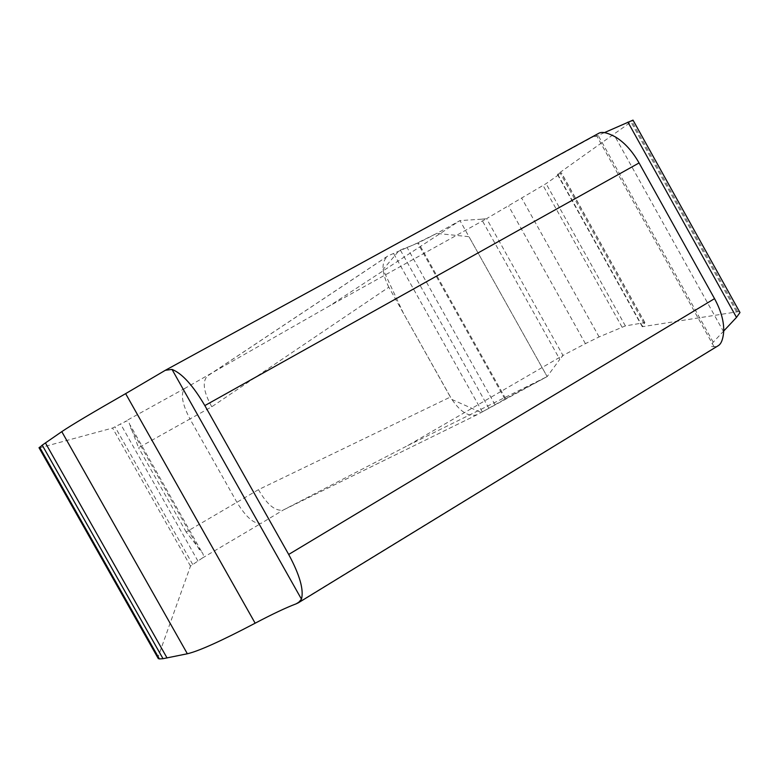 <?xml version="1.0" encoding="UTF-8"?>
<svg xmlns="http://www.w3.org/2000/svg" width="779" height="779" viewBox="0 0 779 779"><rect width="100%" height="100%" fill="white"/><g stroke="black" fill="none" stroke-linecap="round" stroke-linejoin="round"><path stroke-width="0.58" stroke-dasharray="3.9 2.92" d="M39.164 447.983L112.556 428.051L126.889 420.835L128.954 422.452L138.584 447.73L189.959 418.966L236.962 502.377C246.067 517.266 254.12 524.248 261.14 523.322L283.254 510.031L407.699 445.588L562.974 355.438L486.583 218.636L546.079 183.649L561.445 172.821L557.618 174.155L633.171 120.424M604.397 132.634L598.165 135.419C594.309 137.133 593.676 137.016 596.276 135.059L165.956 369.967M284.043 509.641L477.206 414.671L547.15 376.588L559.789 359.382L481.5 219.201L486.583 218.636L329.371 305.981L185.051 388.273C180.309 393.259 181.945 403.493 189.959 418.966L211.771 406.774L388.838 287.188L450.369 397.047L258.462 489.67C267.09 504.724 275.357 511.501 283.254 510.031M258.462 489.67L186.152 531.999L202.754 553.343L203.728 556.342L202.316 558.066L190.495 566.09L157.825 657.758M739.378 311.483L642.266 326.722L644.885 322.584L625.381 325.914L599.109 336.918L585.399 343.646L562.974 355.438L559.789 359.382M739.972 312.554L739.914 311.804M299.954 601.515L717.069 346.139L714.012 346.645C710.477 346.908 710.214 345.418 713.223 342.205L723.72 331.007M186.152 531.999L138.584 447.73M481.5 219.201L459.97 220.584C441.742 230.886 427.875 238.247 418.372 242.688L388.224 255.775L208.451 375.381M407.699 445.588L547.15 376.588L513.838 394.174L481.208 412.51L451.781 399.403L403.356 313.109L383.064 269.515L399.199 250.448L412.792 245.21L436.717 233.408L468.977 236.689L547.15 376.588L459.97 220.584L329.371 305.981M477.206 414.671C468.422 417.33 459.474 411.448 450.369 397.047M388.838 287.188C381.544 272.533 381.126 262.192 387.572 256.145L388.224 255.775M482.298 411.916L393.424 253.156M488.881 408.264L400.309 250.01M495.016 404.652L407.086 247.527M504.909 399.043L417.632 243.029M505.629 398.644L418.372 242.688M387.523 256.174L207.584 375.887C202.043 381.437 203.436 391.73 211.771 406.774M185.051 388.273L125.166 421.381M202.316 558.066L261.14 523.322M585.399 343.646L508.599 206.046M599.109 336.918L521.813 198.353M622.041 327.112L543.109 185.519M625.381 325.914L546.079 183.649M644.749 322.603L561.338 172.899M644.155 323.713L560.315 173.24M642.597 326.674L557.618 174.155M736.35 311.503L631.048 122.099M713.223 342.205L598.165 135.419M723.681 331.903L615.157 136.802M157.991 656.872L39.768 447.876M190.495 566.09L112.556 428.051M192.695 564.434L114.99 426.804M197.934 561.036L120.492 423.854M199.443 549.847L130.327 427.389M644.885 322.584L561.445 172.821M642.266 326.722L557.365 174.34M737.538 311.357L631.964 121.436M714.012 346.645L596.276 135.059M201.264 551.035L130.346 425.373M283.868 509.729L477.069 414.74"/><path stroke-width="1.17" d="M718.384 345.594C721.257 343.802 723.019 339.245 723.681 331.903C724.139 321.834 721.091 310.743 714.538 298.649L639.072 162.947L204.838 405.586C192.978 385.42 182.033 373.365 172.013 369.412L165.352 370.278L125.633 393.638C92.467 412.607 71.191 425.276 61.784 431.644L42.232 445.15L39.164 447.983M723.72 331.007L736.496 317.394L739.972 312.554L633.006 120.112L604.397 132.634M633.171 120.424L739.378 311.483M204.838 405.586L288.688 554.453C299.701 574.892 303.966 589.791 301.473 599.168L298.318 602.8L296.176 603.822C286.049 607.649 272.377 614.105 255.152 623.2L125.633 393.638M157.825 657.758L159.393 658.937L163.015 658.693L187.359 653.766C198.811 651.108 221.411 640.913 255.152 623.2M598.681 133.355C601.7 131.408 607.192 132.557 615.157 136.802C624.252 142.226 632.227 150.941 639.072 162.947M164.758 370.629L165.956 369.967M288.688 554.453L714.538 298.649M299.954 601.515L296.176 603.822M736.496 317.394L627.932 122.118M301.473 599.168L172.013 369.412M187.359 653.766L61.784 431.644M167.066 657.992L45.416 442.9M159.393 658.937L39.593 447.146M158.361 658.703L39.008 447.711M718.822 345.331L298.045 602.975M42.232 445.15L163.015 658.693M165.255 370.337L599.148 133.082"/></g></svg>
